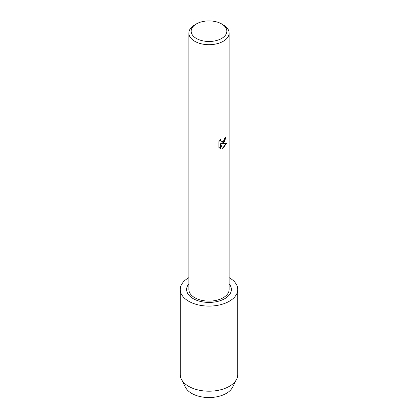 <?xml version="1.0" encoding="UTF-8"?>
<svg xmlns="http://www.w3.org/2000/svg" width="418" height="418" viewBox="0 0 418 418"><rect width="100%" height="100%" fill="white"/><g stroke="black" fill="none" stroke-linecap="round" stroke-linejoin="round"><path stroke-width="0.63" d="M223.233 142.966L221.509 143.63L226.525 143.337L223.233 148.003L222.386 148.359L220.532 143.688L220.532 148.416L218.912 147.465L218.912 141.629L220.777 139.246L220.521 140.406L221.216 141.786L223.233 141.399L224.55 139.314L224.748 138.102A20.132 11.62 0 0 0 225.872 137.198L223.233 142.966M221.608 23.915L223.233 24.855A20.132 11.62 180 0 1 229.132 33.074A20.132 11.62 180 0 1 223.233 41.293A20.132 11.62 180 0 1 201.298 43.812A20.132 11.62 180 0 1 188.868 33.074A20.132 11.62 180 0 1 194.767 24.855L196.392 23.915A17.833 10.293 180 0 1 221.608 23.915A17.833 10.293 180 0 1 221.608 38.472A17.833 10.293 180 0 1 196.392 38.472A17.833 10.293 180 0 1 196.392 23.915L194.767 24.855M229.132 33.074L229.132 289.496A20.132 11.62 180 0 1 223.233 297.715A20.132 11.62 180 0 1 201.298 300.234A20.132 11.62 180 0 1 188.868 289.496L188.868 33.074M225.83 137.24L224.597 141.394L221.509 143.63M221.195 141.775L220.479 140.385L220.688 139.335M219.654 148.061L220.49 148.39L220.532 143.688M222.371 148.327L226.467 143.353M229.132 283.848A22.379 12.921 180 0 1 231.379 289.496A22.379 12.921 180 0 1 224.827 298.635A22.379 12.921 180 0 1 200.436 301.435A22.379 12.921 180 0 1 186.621 289.496A22.379 12.921 180 0 1 188.868 283.848M229.132 277.641A28.758 16.605 180 0 1 237.758 289.496L237.758 374.596A28.758 16.605 180 0 1 236.593 379.278L232.455 387.408A24.448 14.113 180 0 1 226.284 393.406A24.448 14.113 180 0 1 185.545 387.408L181.407 379.278A28.758 16.605 180 0 1 180.242 374.596L180.242 289.496A28.758 16.605 180 0 1 188.664 277.756A28.758 16.605 180 0 1 188.868 277.641M236.593 379.278A28.758 16.605 180 0 1 229.336 386.336A28.758 16.605 180 0 1 181.407 379.278M237.758 289.496A28.758 16.605 180 0 1 229.336 301.237A28.758 16.605 180 0 1 197.996 304.837A28.758 16.605 180 0 1 180.242 289.496"/></g></svg>
